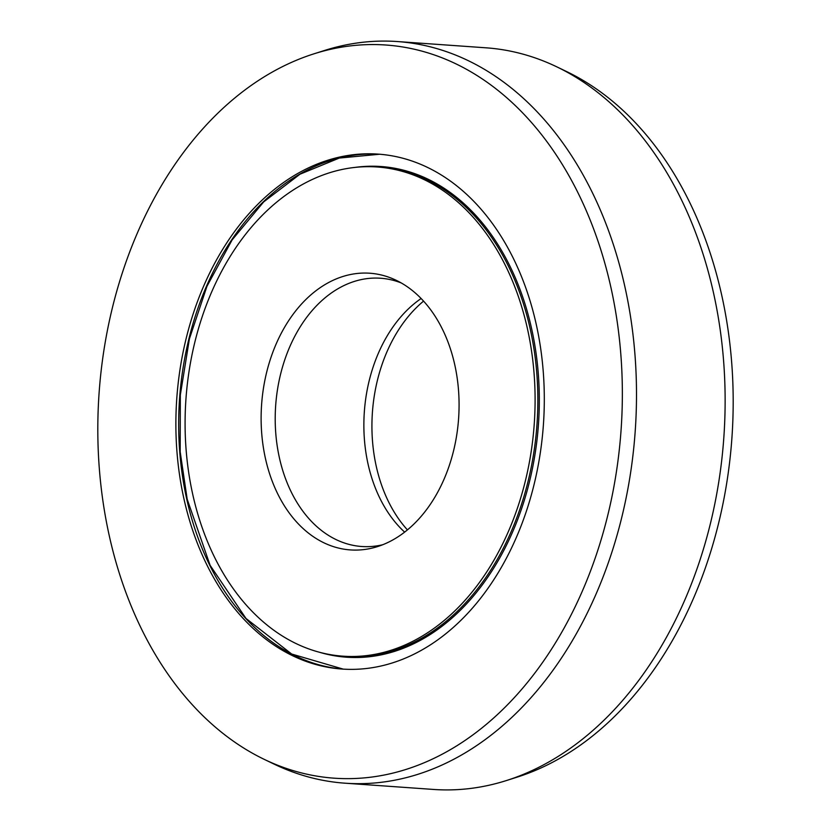 <?xml version="1.0" encoding="UTF-8"?>
<svg xmlns="http://www.w3.org/2000/svg" width="831" height="831" viewBox="0 0 831 831"><rect width="100%" height="100%" fill="white"/><g stroke="black" fill="none" stroke-linecap="round" stroke-linejoin="round"><path stroke-width="1.25" d="M423.581 301.113A138.694 98.744 94 0 0 376.246 466.264A138.694 98.744 -86 0 0 407.419 529.887M421.14 298.516A134.456 95.721 94 0 0 368.05 464.051A134.456 95.721 -86 0 0 404.635 532.11M382.727 544.741A134.456 95.721 -86 0 1 361.693 546.497A134.456 95.721 -86 0 1 279.403 457.788A134.456 95.721 94 0 1 380.66 278.24A134.456 95.721 94 0 1 401.228 282.935M265.432 458.432A138.694 98.744 -86 0 0 377.43 546.621A138.694 98.744 -86 0 0 454.754 364.736A138.694 98.744 94 0 0 396.262 280.327A138.694 98.744 94 0 0 292.876 314.596A138.694 98.744 94 0 0 265.432 458.432M342.798 656.168A245.187 174.552 -86 0 1 192.74 494.403A245.187 174.552 94 0 1 377.378 167A245.187 174.552 94 0 1 527.446 328.764A245.187 174.552 -86 0 1 342.798 656.168L345.571 656.355A245.187 174.552 -86 0 0 530.209 328.962A245.187 174.552 94 0 0 380.151 167.197L377.378 167M344.958 783.186L433.616 789.45A371.737 264.642 -86 0 0 506.308 780.579A371.737 264.642 -86 0 0 713.549 293.063A371.737 264.642 94 0 0 556.76 66.823A371.737 264.642 94 0 0 486.042 47.814L397.384 41.55A371.737 264.642 94 0 1 624.902 286.799A371.737 264.642 -86 0 1 344.958 783.186A371.737 264.642 -86 0 1 274.24 764.177L264.268 759.378A367.499 261.63 -86 0 0 538.187 668.571A367.499 261.63 -86 0 0 610.92 287.443A367.499 261.63 94 0 0 314.149 53.766L324.692 50.421A371.737 264.642 94 0 1 397.384 41.55M556.76 66.823L566.732 71.622A367.499 261.63 94 0 1 721.734 295.275A367.499 261.63 -86 0 1 516.851 777.234L506.308 780.579M183.931 498.766A258.098 183.744 -86 0 0 341.894 669.038A258.098 183.744 -86 0 0 536.255 324.402A258.098 183.744 94 0 0 378.292 154.13A258.098 183.744 94 0 0 183.931 498.766M314.149 53.766A367.499 261.63 94 0 0 109.266 535.725A367.499 261.63 -86 0 0 264.268 759.378M353.902 167.561A245.945 175.092 94 0 1 538.467 424.194A245.945 175.092 94 0 1 319.634 652.314M180.234 457.59A258.098 183.744 94 0 1 379.674 154.234L339.277 158.067L299.97 174.209L263.656 201.923L232.129 239.899L206.971 286.28L189.416 338.799L180.337 394.902L180.182 451.825L187.172 499.151L210.118 565.34L245.997 618.461L291.681 654.028L343.276 669.132A258.098 183.744 94 0 1 186.705 498.964A258.098 183.744 -86 0 1 180.234 457.59M180.265 453.456A258.856 184.285 -86 0 0 187.079 499.047"/></g></svg>
